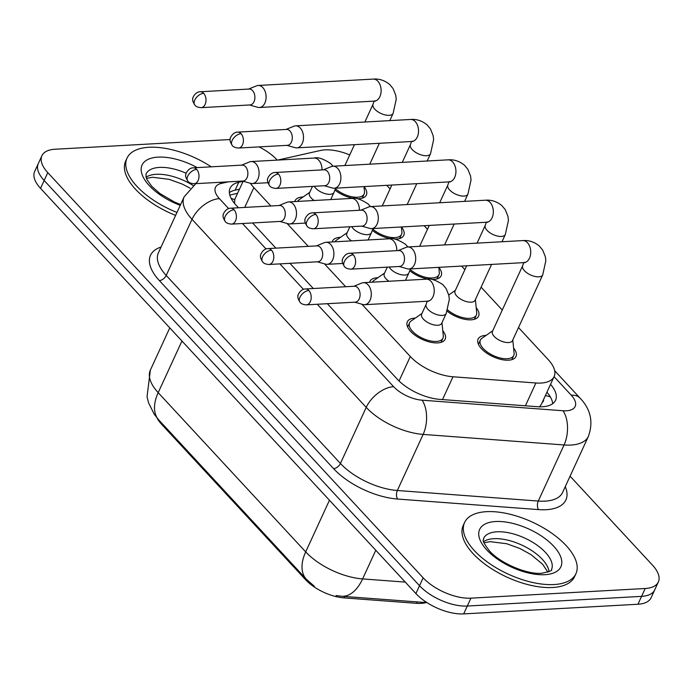 <?xml version="1.0" encoding="UTF-8"?>
<svg xmlns="http://www.w3.org/2000/svg" width="693" height="693" viewBox="0 0 693 693"><rect width="100%" height="100%" fill="white"/><g stroke="black" fill="none" stroke-linecap="round" stroke-linejoin="round"><path stroke-width="1.04" d="M294.811 201.576A20.833 9.745 -155.3 0 1 295.114 200.675A20.833 9.745 -155.3 0 1 302.564 196.994A20.833 9.745 -155.3 0 1 303.092 196.977M332.207 241.952A20.833 9.745 -155.3 0 1 332.519 241.051A20.833 9.745 -155.3 0 1 339.968 237.37A20.833 9.745 -155.3 0 1 340.497 237.352M369.612 282.328A20.833 9.745 -155.3 0 1 369.915 281.427A20.833 9.745 -155.3 0 1 377.364 277.746A20.833 9.745 -155.3 0 1 377.893 277.72M442.792 330.743A20.833 9.745 -155.3 0 1 445.175 339.215A20.833 9.745 -155.3 0 1 437.725 342.896A20.833 9.745 -155.3 0 1 415.731 335.707A20.833 9.745 -155.3 0 1 407.319 321.803A20.833 9.745 -155.3 0 1 414.769 318.122A20.833 9.745 -155.3 0 1 415.298 318.096M364.024 186.59A20.833 9.745 -155.3 0 1 366.372 195.019A20.833 9.745 -155.3 0 1 358.913 198.7A20.833 9.745 -155.3 0 1 357.146 198.718M353.82 198.406A20.833 9.745 -155.3 0 1 334.979 190.064M401.429 226.966A20.833 9.745 -155.3 0 1 403.768 235.386A20.833 9.745 -155.3 0 1 396.318 239.076A20.833 9.745 -155.3 0 1 394.542 239.094M391.224 238.782A20.833 9.745 -155.3 0 1 372.384 230.44M438.834 267.342A20.833 9.745 -155.3 0 1 441.172 275.762A20.833 9.745 -155.3 0 1 433.723 279.444A20.833 9.745 -155.3 0 1 431.947 279.47M428.62 279.149A20.833 9.745 -155.3 0 1 409.788 270.807M476.195 307.666A20.833 9.745 -155.3 0 1 478.577 316.138A20.833 9.745 -155.3 0 1 471.119 319.82A20.833 9.745 -155.3 0 1 447.184 311.183M513.591 348.042A20.833 9.745 -155.3 0 1 515.973 356.514A20.833 9.745 -155.3 0 1 508.523 360.195A20.833 9.745 -155.3 0 1 486.529 353.006A20.833 9.745 -155.3 0 1 478.118 339.102A20.833 9.745 -155.3 0 1 485.568 335.421A20.833 9.745 -155.3 0 1 486.096 335.395M361.859 304.201L410.308 356.505A36.764 17.204 24.7 0 0 452.997 376.775L535.897 382.986A36.764 17.204 24.7 0 0 540.982 383.056A36.764 17.204 24.7 0 0 554.131 376.559A36.764 17.204 24.7 0 0 548.25 359.667L518.503 327.555M539.431 407.051L541.441 404.14L554.131 376.559M157.086 418.035A33.091 15.48 24.7 0 0 161.504 424.177L305.518 579.634A33.091 15.48 24.7 0 0 343.936 597.877L416.476 603.317A33.091 15.48 24.7 0 0 421.049 603.378A33.091 15.48 24.7 0 0 426.524 602.451M243.122 181.245L234.849 199.229L234.52 203.395M250.407 183.298A36.764 17.204 24.7 0 0 253.846 187.612L270.859 205.977M287.058 223.458L308.264 246.353M324.454 263.834L345.668 286.729M349.731 154.929A36.764 17.204 24.7 0 0 320.495 150.468L277.728 160.074M502.278 310.04L481.098 287.179M464.873 269.664L461.555 266.086M427.477 229.288L424.151 225.71M390.072 188.92L386.755 185.334M570.079 476.178L652.46 565.107A36.764 17.204 -155.3 0 1 658.341 581.999A36.764 17.204 -155.3 0 1 645.192 588.496L470.919 598.163A36.764 17.204 -155.3 0 1 423.146 577.823L47.782 172.626L44.161 180.492A36.764 17.204 -155.3 0 1 38.28 163.609A36.764 17.204 -155.3 0 0 44.161 180.492L419.525 585.698L44.161 180.492L40.54 188.366A36.764 17.204 -155.3 0 1 34.659 171.474L41.901 155.734A36.764 17.204 -155.3 0 1 55.05 149.238L229.322 139.57A36.764 17.204 -155.3 0 1 230.18 139.536M470.919 598.163L467.299 606.037A36.764 17.204 -155.3 0 1 419.525 585.698A36.764 17.204 -155.3 0 0 467.299 606.037L641.571 596.37L467.299 606.037L463.678 613.903A36.764 17.204 -155.3 0 1 415.904 593.572L40.54 188.366M658.341 581.999L654.72 589.873A36.764 17.204 -155.3 0 1 641.571 596.37A36.764 17.204 -155.3 0 0 654.72 589.873L651.099 597.738A36.764 17.204 -155.3 0 1 637.95 604.244L463.678 613.903M327.356 303.699L397.228 379.123A36.764 17.204 24.7 0 0 439.916 399.393L537.326 406.696A36.764 17.204 24.7 0 0 542.411 406.756A36.764 17.204 24.7 0 0 555.561 400.259A36.764 17.204 24.7 0 0 550.545 384.346M546.924 392.221A36.764 17.204 -155.3 0 1 552.676 403.698M259.052 146.899A36.764 17.204 -155.3 0 1 277.096 159.91L277.278 160.1M47.782 172.626A36.764 17.204 -155.3 0 1 41.901 155.734M243.096 181.297L238.773 182.268A36.764 17.204 24.7 0 0 230.093 188.175A36.764 17.204 24.7 0 0 235.984 205.067L238.487 207.77M252.547 222.947L275.892 248.146M289.951 263.323L313.297 288.522M229.366 192.602A36.764 17.204 -155.3 0 1 235.152 190.142L239.475 189.172M492.749 330.76L481.895 338.331A18.382 8.602 24.7 0 0 480.344 340.124A18.382 8.602 24.7 0 0 487.768 352.39A18.382 8.602 24.7 0 0 507.172 358.74A18.382 8.602 24.7 0 0 513.747 355.492A18.382 8.602 24.7 0 0 514.102 353.144L512.785 339.977M522.687 265.662L492.454 331.393A11.027 5.163 24.7 0 0 496.907 338.747A11.027 5.163 24.7 0 0 508.549 342.559A11.027 5.163 24.7 0 0 512.499 340.609L542.732 274.878A11.027 5.163 24.7 0 1 538.79 276.828A11.027 5.163 24.7 0 1 524.852 271.136A11.027 5.163 24.7 0 1 522.687 265.662L523.691 262.638M399.073 266.476L407.38 268.815A11.027 7.302 -93.2 0 0 409.009 268.997A11.027 7.302 -93.2 0 0 414.466 264.544A11.027 7.302 -93.2 0 0 412.465 249.125A11.027 7.302 -93.2 0 0 407.787 246.968A11.027 7.302 -93.2 0 0 406.185 247.332L398.189 250.571M353.274 254.807A7.969 5.275 -93.2 0 1 355.448 263.557A7.969 5.275 -93.2 0 1 350.771 269.161L399.662 266.45A7.969 5.275 -93.2 0 0 403.612 263.227A7.969 5.275 -93.2 0 0 402.165 252.096A7.969 5.275 -93.2 0 0 398.778 250.537L349.887 253.248C344.516 253.162 341.536 260.525 342.394 260.499C341.866 261.452 342.567 263.487 344.49 266.614A7.969 4.669 137.2 0 1 344.369 261.538A7.969 4.669 -42.8 0 1 353.274 254.807A7.969 5.275 -93.2 0 0 349.887 253.248M421.95 313.461L411.088 321.032A18.382 8.602 24.7 0 0 409.546 322.825A18.382 8.602 24.7 0 0 416.969 335.091A18.382 8.602 24.7 0 0 436.373 341.441A18.382 8.602 24.7 0 0 442.948 338.193A18.382 8.602 24.7 0 0 443.303 335.845L441.987 322.678M437.751 325.26A11.027 5.163 24.7 0 0 441.701 323.31L446.223 313.47A11.027 5.163 24.7 0 1 442.281 315.419A11.027 5.163 24.7 0 1 428.343 309.728A11.027 5.163 24.7 0 1 426.178 304.253L421.656 314.094A11.027 5.163 24.7 0 0 426.108 321.457A11.027 5.163 24.7 0 0 437.751 325.26M354.669 302.183L362.976 304.522A11.027 7.302 -93.2 0 0 364.596 304.703A11.027 7.302 -93.2 0 0 370.062 300.242A11.027 7.302 -93.2 0 0 368.061 284.832A11.027 7.302 -93.2 0 0 363.375 282.675A11.027 7.302 -93.2 0 0 361.781 283.039L353.785 286.278M308.87 290.514A7.969 5.275 -93.2 0 1 311.036 299.263A7.969 5.275 -93.2 0 1 306.367 304.859L355.258 302.148A7.969 5.275 -93.2 0 0 359.199 298.934A7.969 5.275 -93.2 0 0 357.753 287.803A7.969 5.275 -93.2 0 0 354.374 286.244L305.483 288.955C300.112 288.868 297.132 296.232 297.99 296.206C297.462 297.158 298.155 299.194 300.078 302.321A7.969 4.669 137.2 0 1 299.965 297.236A7.969 4.669 -42.8 0 1 308.87 290.514A7.969 5.275 -93.2 0 0 305.483 288.955M447.652 309.91A18.382 8.602 24.7 0 0 469.767 318.364A18.382 8.602 24.7 0 0 476.342 315.116A18.382 8.602 24.7 0 0 476.706 312.768L475.389 299.601M466.649 265.8L455.058 291.017A11.027 5.163 24.7 0 0 459.511 298.38A11.027 5.163 24.7 0 0 471.153 302.183A11.027 5.163 24.7 0 0 475.095 300.234L491.571 264.414M361.677 226.1L369.975 228.439A11.027 7.302 -93.2 0 0 371.604 228.621A11.027 7.302 -93.2 0 0 377.07 224.168A11.027 7.302 -93.2 0 0 375.069 208.749A11.027 7.302 -93.2 0 0 370.383 206.592A11.027 7.302 -93.2 0 0 368.789 206.956L360.793 210.196M315.869 214.432A7.969 5.275 -93.2 0 1 318.044 223.181A7.969 5.275 -93.2 0 1 313.375 228.785L362.257 226.074A7.969 5.275 -93.2 0 0 366.207 222.851A7.969 5.275 -93.2 0 0 364.761 211.72A7.969 5.275 -93.2 0 0 361.382 210.161L312.491 212.872C307.12 212.786 304.14 220.157 304.998 220.131C304.47 221.076 305.163 223.12 307.086 226.239A7.969 4.669 137.2 0 1 306.964 221.162A7.969 4.669 -42.8 0 1 315.869 214.432A7.969 5.275 -93.2 0 0 312.491 212.872M410.247 269.534A18.382 8.602 24.7 0 0 432.371 277.988A18.382 8.602 24.7 0 0 438.946 274.74A18.382 8.602 24.7 0 0 439.301 272.392L438.799 267.342M324.272 185.733L332.579 188.063A11.027 7.302 -93.2 0 0 334.199 188.245A11.027 7.302 -93.2 0 0 339.665 183.792A11.027 7.302 -93.2 0 0 337.664 168.382A11.027 7.302 -93.2 0 0 332.978 166.225A11.027 7.302 -93.2 0 0 331.384 166.58L323.388 169.82M278.473 174.056A7.969 5.275 -93.2 0 1 280.639 182.813A7.969 5.275 -93.2 0 1 275.97 188.409L324.861 185.698A7.969 5.275 -93.2 0 0 328.803 182.484A7.969 5.275 -93.2 0 0 327.365 171.344A7.969 5.275 -93.2 0 0 323.977 169.785L275.086 172.496C269.716 172.418 266.736 179.782 267.593 179.756C267.065 180.708 267.767 182.744 269.681 185.871A7.969 4.669 137.2 0 1 269.568 180.786A7.969 4.669 -42.8 0 1 278.473 174.056A7.969 5.275 -93.2 0 0 275.086 172.496M372.851 229.158A18.382 8.602 24.7 0 0 394.967 237.612A18.382 8.602 24.7 0 0 401.542 234.364A18.382 8.602 24.7 0 0 401.897 232.025L401.394 226.966M286.867 145.357L295.175 147.687A11.027 7.302 -93.2 0 0 296.803 147.869A11.027 7.302 -93.2 0 0 302.269 143.416A11.027 7.302 -93.2 0 0 300.26 128.006A11.027 7.302 -93.2 0 0 295.582 125.849A11.027 7.302 -93.2 0 0 293.988 126.204L285.984 129.444M241.069 133.688A7.969 5.275 -93.2 0 1 243.243 142.437A7.969 5.275 -93.2 0 1 238.565 148.033L287.456 145.322A7.969 5.275 -93.2 0 0 291.406 142.108A7.969 5.275 -93.2 0 0 289.96 130.977A7.969 5.275 -93.2 0 0 286.573 129.418L237.69 132.129C232.311 132.042 229.331 139.406 230.189 139.38C229.669 140.332 230.362 142.368 232.285 145.495A7.969 4.669 137.2 0 1 232.164 140.41A7.969 4.669 -42.8 0 1 241.069 133.688A7.969 5.275 -93.2 0 0 237.69 132.129M335.447 188.782A18.382 8.602 24.7 0 0 357.571 197.236A18.382 8.602 24.7 0 0 364.146 193.988A18.382 8.602 24.7 0 0 364.501 191.649L363.99 186.599M249.471 104.981L257.779 107.32A11.027 7.302 -93.2 0 0 259.399 107.502A11.027 7.302 -93.2 0 0 264.865 103.04A11.027 7.302 -93.2 0 0 262.864 87.63A11.027 7.302 -93.2 0 0 258.177 85.473A11.027 7.302 -93.2 0 0 256.583 85.837L248.588 89.076M203.664 93.312A7.969 5.275 -93.2 0 1 205.838 102.062A7.969 5.275 -93.2 0 1 201.169 107.658L250.06 104.946A7.969 5.275 -93.2 0 0 254.002 101.732A7.969 5.275 -93.2 0 0 252.555 90.601A7.969 5.275 -93.2 0 0 249.177 89.042L200.286 91.753C194.915 91.667 191.935 99.03 192.793 99.004C192.264 99.957 192.957 101.992 194.88 105.119A7.969 4.669 137.2 0 1 194.768 100.035A7.969 4.669 -42.8 0 1 203.664 93.312A7.969 5.275 -93.2 0 0 200.286 91.753M317.264 261.807L325.571 264.146A11.027 7.302 -93.2 0 0 327.191 264.328A11.027 7.302 -93.2 0 0 332.657 259.875A11.027 7.302 -93.2 0 0 330.656 244.456A11.027 7.302 -93.2 0 0 325.97 242.299A11.027 7.302 -93.2 0 0 324.376 242.663L316.38 245.902M271.465 250.138A7.969 5.275 -93.2 0 1 273.64 258.887A7.969 5.275 -93.2 0 1 268.962 264.483L317.853 261.772A7.969 5.275 -93.2 0 0 321.803 258.558A7.969 5.275 -93.2 0 0 320.357 247.427A7.969 5.275 -93.2 0 0 316.97 245.868L268.078 248.579C262.708 248.492 259.728 255.856 260.585 255.83C260.057 256.782 260.759 258.818 262.682 261.945A7.969 4.669 137.2 0 1 262.56 256.86A7.969 4.669 -42.8 0 1 271.465 250.138A7.969 5.275 -93.2 0 0 268.078 248.579M384.546 273.085L373.692 280.656A18.382 8.602 24.7 0 0 372.28 282.181M387.283 267.134L384.251 273.718A11.027 5.163 24.7 0 0 388.964 281.254M279.859 221.431L288.167 223.77A11.027 7.302 -93.2 0 0 289.795 223.952A11.027 7.302 -93.2 0 0 295.261 219.499A11.027 7.302 -93.2 0 0 293.26 204.08A11.027 7.302 -93.2 0 0 288.574 201.923A11.027 7.302 -93.2 0 0 286.98 202.287L278.984 205.526M234.061 209.762A7.969 5.275 -93.2 0 1 236.235 218.512A7.969 5.275 -93.2 0 1 231.566 224.116L280.448 221.405A7.969 5.275 -93.2 0 0 284.399 218.182A7.969 5.275 -93.2 0 0 282.952 207.051A7.969 5.275 -93.2 0 0 279.574 205.492L230.682 208.203C225.312 208.117 222.332 215.48 223.189 215.454C222.661 216.407 223.354 218.451 225.277 221.569A7.969 4.669 137.2 0 1 225.156 216.493A7.969 4.669 -42.8 0 1 234.061 209.762A7.969 5.275 -93.2 0 0 230.682 208.203M347.141 232.709L336.287 240.28A18.382 8.602 24.7 0 0 334.875 241.805M349.878 226.758L346.855 233.342A11.027 5.163 24.7 0 0 351.568 240.878M242.463 181.064L250.771 183.394A11.027 7.302 -93.2 0 0 252.391 183.576A11.027 7.302 -93.2 0 0 257.857 179.123A11.027 7.302 -93.2 0 0 255.856 163.704A11.027 7.302 -93.2 0 0 251.169 161.547A11.027 7.302 -93.2 0 0 249.575 161.911L241.58 165.151M196.665 169.387A7.969 5.275 -93.2 0 1 198.83 178.136A7.969 5.275 -93.2 0 1 194.161 183.74L243.052 181.029A7.969 5.275 -93.2 0 0 246.994 177.806A7.969 5.275 -93.2 0 0 245.547 166.675A7.969 5.275 -93.2 0 0 242.169 165.116L193.278 167.827C187.907 167.741 184.927 175.112 185.785 175.086C185.256 176.031 185.958 178.075 187.872 181.202A7.969 4.669 137.2 0 1 187.76 176.117A7.969 4.669 -42.8 0 1 196.665 169.387A7.969 5.275 -93.2 0 0 193.278 167.827M309.745 192.333L298.891 199.905A18.382 8.602 24.7 0 0 297.479 201.429M312.482 186.382L309.45 192.966A11.027 5.163 24.7 0 0 314.163 200.502M486.503 511.668A61.279 28.673 -155.3 0 1 551.186 532.822A61.279 28.673 -155.3 0 1 575.926 573.717A61.279 28.673 -155.3 0 1 554.01 584.545A61.279 28.673 -155.3 0 1 489.327 563.4A61.279 28.673 -155.3 0 1 464.587 522.505A61.279 28.673 -155.3 0 1 486.503 511.668M575.926 573.717L574.575 576.663A61.279 28.673 -155.3 0 1 552.659 587.499A61.279 28.673 -155.3 0 1 487.967 566.346A61.279 28.673 -155.3 0 1 463.227 525.459L464.587 522.505M176.975 212.448A61.279 28.673 -155.3 0 1 127.027 158.117A61.279 28.673 -155.3 0 1 148.943 147.28A61.279 28.673 -155.3 0 1 211.261 166.831M175.615 215.402A61.279 28.673 -155.3 0 1 125.667 161.062L127.027 158.117M525.407 405.803L535.897 382.986M545.348 395.66A36.764 21.526 -42.8 0 1 550.381 396.994M542.238 402.425A12.257 5.735 24.7 0 0 543.555 399.549M416.476 603.317L417.117 601.905M161.504 424.177L161.893 423.328M305.518 579.634L305.908 578.785M343.936 597.877L344.577 596.474M231.098 198.285A36.764 27.703 77.3 0 1 234.632 199.801M442.498 399.592L452.997 376.775M399.055 380.977L410.308 356.505M244.733 207.424L253.846 187.612M426.152 602.087A42.897 23.597 94.3 0 1 422.548 602.312L341.71 596.257A42.897 23.597 94.3 0 0 362.612 578.915L405.292 582.111M158.827 420.019A42.897 25.121 -42.8 0 1 158.195 392.654L305.7 551.888A42.897 25.121 137.2 0 0 306.341 579.253L158.827 420.019L154.236 414.249L148.631 402.962L147.037 396.786L150.346 370.131A49.021 22.938 24.7 0 0 158.195 392.654L181.947 341.008M329.452 500.242L305.7 551.888A49.021 22.938 24.7 0 0 362.612 578.915L375.788 550.268M637.95 604.244L645.192 588.496M415.904 593.572L423.146 577.823M317.264 304.253L393.615 386.677A24.515 11.469 24.7 0 0 422.072 400.19L563.011 410.75A24.515 11.469 24.7 0 0 566.398 410.793A24.515 11.469 24.7 0 0 571.24 395.201L554.079 376.671M588.383 436.382A49.021 22.938 -155.3 0 1 570.85 445.053A49.021 22.938 -155.3 0 1 564.067 444.967L538.27 501.048A49.021 22.938 24.7 0 0 545.053 501.143A49.021 22.938 24.7 0 0 562.586 492.472L588.383 436.382C593.503 422.124 590.765 409.407 580.171 398.224A24.515 14.354 137.2 0 0 571.24 395.201M565.263 486.651A55.145 25.806 -155.3 0 1 546.171 509.701A55.145 25.806 -155.3 0 1 538.539 509.606L397.6 499.047A55.145 25.806 -155.3 0 1 333.576 468.641L159.364 280.587A55.145 25.806 -155.3 0 1 161.045 247.072M563.011 410.75A24.515 13.488 94.3 0 1 564.067 444.967L423.137 434.407L397.34 490.497L538.27 501.048A6.124 3.37 -85.7 0 0 538.539 509.606M422.072 400.19A24.515 13.488 94.3 0 1 423.137 434.407A49.021 22.938 -155.3 0 1 366.225 407.38L340.428 463.47A49.021 22.938 24.7 0 0 397.34 490.497A6.124 3.37 -85.7 0 0 397.6 499.047M393.615 386.677A24.515 14.354 137.2 0 0 366.225 407.38L192.013 219.326L166.216 275.416L340.428 463.47A6.124 3.586 -42.8 0 1 333.576 468.641M228.352 181.843L221.275 183.428A24.515 11.469 24.7 0 0 219.412 198.631A24.515 14.354 137.2 0 0 192.013 219.326A49.021 22.938 -155.3 0 1 184.165 196.803L158.368 252.893A49.021 22.938 24.7 0 0 166.216 275.416A6.124 3.586 -42.8 0 1 159.364 280.587M219.412 198.631L228.638 208.593M242.463 223.51L266.043 248.96M279.859 263.886L303.447 289.336M219.863 182.311A24.515 18.468 77.3 0 1 221.275 183.428M235.152 190.142L238.773 182.268M524.402 262.266L525.017 262.673L524.029 262.621A11.027 7.302 -93.2 0 0 530.5 254.868A11.027 7.302 -93.2 0 0 527.494 242.749A11.027 7.302 -93.2 0 0 527.104 242.351A11.027 7.302 -93.2 0 0 522.808 240.592L407.787 246.968M427.893 300.857L428.508 301.264L427.52 301.212A11.027 7.302 -93.2 0 0 433.991 293.46A11.027 7.302 -93.2 0 0 430.985 281.341A11.027 7.302 -93.2 0 0 430.596 280.951A11.027 7.302 -93.2 0 0 426.299 279.184L363.375 282.675M486.295 222.262L485.291 225.286A11.027 5.163 24.7 0 0 487.448 230.76A11.027 5.163 24.7 0 0 501.385 236.452A11.027 5.163 24.7 0 0 505.327 234.503L502.001 241.744M486.997 221.89L487.612 222.297L486.625 222.245A11.027 7.302 -93.2 0 0 493.095 214.492A11.027 7.302 -93.2 0 0 490.09 202.373A11.027 7.302 -93.2 0 0 489.7 201.984A11.027 7.302 -93.2 0 0 485.403 200.216L370.383 206.592M448.891 181.887L447.886 184.91A11.027 5.163 24.7 0 0 450.052 190.384A11.027 5.163 24.7 0 0 463.981 196.076A11.027 5.163 24.7 0 0 467.931 194.127L464.596 201.368M449.592 181.514L450.216 181.921L449.229 181.869A11.027 7.302 -93.2 0 0 455.699 174.116A11.027 7.302 -93.2 0 0 452.685 161.997A11.027 7.302 -93.2 0 0 452.295 161.608A11.027 7.302 -93.2 0 0 448.007 159.84L332.978 166.225M411.486 141.511L410.481 144.534A11.027 5.163 24.7 0 0 412.647 150.009A11.027 5.163 24.7 0 0 426.585 155.7A11.027 5.163 24.7 0 0 430.526 153.751L427.191 160.993M412.196 141.147L412.811 141.545L411.824 141.493A11.027 7.302 -93.2 0 0 418.295 133.74A11.027 7.302 -93.2 0 0 415.289 121.621A11.027 7.302 -93.2 0 0 414.899 121.232A11.027 7.302 -93.2 0 0 410.602 119.465L295.582 125.849M374.09 101.135L373.085 104.158A11.027 5.163 24.7 0 0 375.251 109.641A11.027 5.163 24.7 0 0 389.18 115.333A11.027 5.163 24.7 0 0 393.122 113.375L389.795 120.625M374.792 100.771L375.407 101.169L374.419 101.117A11.027 7.302 -93.2 0 0 380.89 93.364A11.027 7.302 -93.2 0 0 377.884 81.254A11.027 7.302 -93.2 0 0 377.494 80.856A11.027 7.302 -93.2 0 0 373.198 79.097L258.177 85.473M389.145 267.03A11.027 5.163 24.7 0 0 390.947 269.352A11.027 5.163 24.7 0 0 404.877 275.043A11.027 5.163 24.7 0 0 408.818 273.094L405.492 280.336M396.82 250.649A11.027 7.302 -93.2 0 0 393.581 240.965A11.027 7.302 -93.2 0 0 393.191 240.575A11.027 7.302 -93.2 0 0 388.894 238.808L325.97 242.299M351.741 226.654A11.027 5.163 24.7 0 0 353.543 228.985A11.027 5.163 24.7 0 0 367.472 234.667A11.027 5.163 24.7 0 0 371.422 232.718L368.087 239.969M359.416 210.274A11.027 7.302 -93.2 0 0 356.176 200.589A11.027 7.302 -93.2 0 0 355.786 200.199A11.027 7.302 -93.2 0 0 351.498 198.432L288.574 201.923M314.336 186.278A11.027 5.163 24.7 0 0 316.138 188.609A11.027 5.163 24.7 0 0 330.076 194.3A11.027 5.163 24.7 0 0 334.017 192.342L330.691 199.593M322.02 169.898A11.027 7.302 -93.2 0 0 318.78 160.222A11.027 7.302 -93.2 0 0 318.39 159.823A11.027 7.302 -93.2 0 0 314.094 158.065L251.169 161.547M496.968 531.8A37.353 17.481 -155.3 0 1 536.399 544.689A37.353 17.481 -155.3 0 1 551.481 569.62C552.737 570.382 549.497 571.586 541.761 573.258C527.382 574.774 499.887 563.201 489.327 550.71C479.331 537.517 484.745 540.644 483.601 538.4A37.353 17.481 -155.3 0 1 496.968 531.8M495.634 521.526A44.707 20.92 -155.3 0 1 553.716 546.249A44.707 20.92 -155.3 0 1 544.889 574.696A44.707 20.92 -155.3 0 1 486.798 549.965A44.707 20.92 -155.3 0 1 495.634 521.526M483.627 541.614A37.353 17.481 -155.3 0 1 493.797 538.686A37.353 17.481 -155.3 0 1 529.123 548.934A37.353 17.481 -155.3 0 1 549.029 571.69M180.604 204.548L174.324 201.949L159.884 193.503L151.767 186.322L147.037 179.712L146.032 177.096L146.05 174.012A37.353 17.481 -155.3 0 1 159.407 167.411A37.353 17.481 -155.3 0 1 186.174 173.241M180.241 205.345A44.707 20.92 -155.3 0 1 142.862 176.429A44.707 20.92 -155.3 0 1 158.073 157.129A44.707 20.92 -155.3 0 1 197.219 167.611M146.067 177.226A37.353 17.481 -155.3 0 1 156.237 174.298A37.353 17.481 -155.3 0 1 193.156 185.525M237.569 193.321L229.816 195.062M426.706 602.451L422.548 602.312M306.341 579.253L314.414 586.321M336.079 595.521L341.71 596.257M150.346 370.131L169.776 327.876M195.85 183.645L184.165 196.803M580.171 398.224L554.669 370.694M350.771 269.161C347.583 268.919 345.486 268.07 344.49 266.614M513.747 355.492L511.832 359.658M542.732 274.878L545.833 260.767L545.348 256.756L542.697 250.095L539.371 246.067C534.39 241.918 528.872 240.099 522.808 240.592M480.344 340.124L478.43 344.291M524.029 262.621L409.009 268.997M306.367 304.859C303.179 304.625 301.083 303.777 300.078 302.321M442.948 338.193L441.034 342.359M426.299 279.184C429.894 278.023 435.412 279.851 442.862 284.658L446.188 288.686L448.839 295.357L449.333 299.367L446.223 313.47M409.546 322.825L407.631 326.992M427.183 301.23L426.178 304.253M427.52 301.212L364.596 304.703M313.375 228.785C310.178 228.543 308.09 227.694 307.086 226.239M476.342 315.116L474.428 319.282M505.327 234.503L508.437 220.4L507.952 216.381L505.301 209.719L501.966 205.691C496.985 201.55 491.467 199.723 485.403 200.216M455.344 290.384L448.761 294.975M477.079 243.13L485.291 225.286M486.625 222.245L371.604 228.621M275.97 188.409C272.782 188.167 270.686 187.318 269.681 185.871M438.946 274.74L437.032 278.907M444.56 244.932L454.166 224.047M467.931 194.127L471.032 180.024L470.547 176.013L467.896 169.352L464.57 165.315C459.589 161.174 454.062 159.347 448.007 159.84M419.646 246.31L429.253 225.424M439.683 202.754L447.886 184.91M449.229 181.869L334.199 188.245M238.565 148.033C235.377 147.791 233.281 146.951 232.285 145.495M401.542 234.364L399.627 238.531M407.163 204.556L416.77 183.671M430.526 153.751L433.636 139.648L433.142 135.637L430.492 128.976L427.165 124.939C422.184 120.799 416.666 118.971 410.602 119.465M382.241 205.942L391.848 185.048M402.278 162.379L410.481 144.534M411.824 141.493L296.803 147.869M201.169 107.658C197.981 107.424 195.885 106.575 194.88 105.119M364.146 193.988L362.222 198.155M369.759 164.18L379.366 143.295M393.122 113.375L396.231 99.272L395.746 95.262L393.096 88.6L389.769 84.572C384.78 80.423 379.262 78.604 373.198 79.097M344.845 165.566L354.452 144.672M364.873 122.003L373.085 104.158M374.419 101.117L259.399 107.502M268.962 264.483C265.774 264.25 263.678 263.401 262.682 261.945M388.894 238.808C392.489 237.656 398.007 239.475 405.466 244.282L407.874 246.968M410.455 268.919L408.818 273.094M342.697 263.47L327.191 264.328M231.566 224.116C228.369 223.874 226.273 223.025 225.277 221.569M351.498 198.432C355.085 197.28 360.611 199.099 368.061 203.907L370.469 206.592M373.051 228.543L371.422 232.718M305.292 223.094L289.795 223.952M194.161 183.74C190.973 183.498 188.877 182.649 187.872 181.202M314.094 158.065C317.689 156.904 323.207 158.732 330.656 163.539L333.064 166.216M335.655 188.167L334.017 192.342M267.888 182.718L252.391 183.576M547.912 572.149L542.576 564.189L530.933 554.565L519.733 548.432L506.722 543.736L490.15 541.657L484.009 542.758M190.151 188.184L182.181 184.043L169.17 179.348L152.599 177.269L146.448 178.37"/></g></svg>
